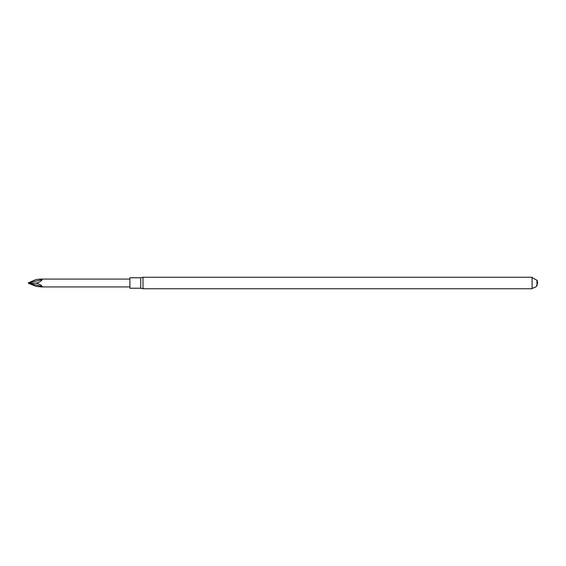 <?xml version="1.0" encoding="UTF-8"?>
<svg xmlns="http://www.w3.org/2000/svg" width="566" height="566" viewBox="0 0 566 566"><rect width="100%" height="100%" fill="white"/><g stroke="black" fill="none" stroke-linecap="round" stroke-linejoin="round"><path stroke-width="0.85" d="M532.097 288.752L532.097 277.248L142.993 277.248L142.993 288.752L532.097 288.752M532.097 277.545L536.908 280.276L537.035 285.802L537.035 280.495M140.729 277.772L140.729 288.228L129.897 288.228L129.897 277.772L140.729 277.772L142.993 277.248M41.134 286.92L42.301 286.446C41.049 284.96 38.962 283.856 36.047 283.142L28.3 283.212L36.047 286.325L41.134 286.92L129.897 286.92M42.301 279.654L40.717 279.073L36.047 279.533L28.3 282.873L42.301 279.654C41.092 281.274 39.004 282.434 36.047 283.142M28.3 283.12L42.301 286.446M537.035 280.198L537.7 282.851M532.097 288.455L536.009 286.863L537.7 283M140.729 288.228L142.993 288.752M40.717 279.08L129.897 279.08"/></g></svg>
